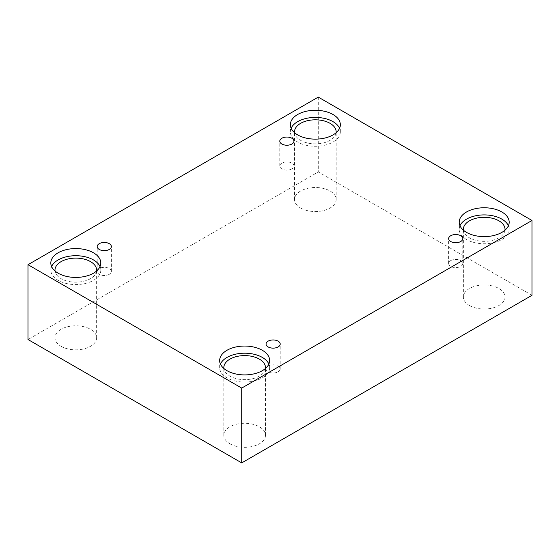 <?xml version="1.0" encoding="UTF-8"?>
<svg xmlns="http://www.w3.org/2000/svg" width="560" height="560" viewBox="0 0 560 560"><rect width="100%" height="100%" fill="white"/><g stroke="black" fill="none" stroke-linecap="round" stroke-linejoin="round"><path stroke-width="0.42" stroke-dasharray="2.8 2.1" d="M291.879 168.896A7.077 4.088 180 0 1 284.165 169.785A7.077 4.088 180 0 1 279.79 166.005A7.077 4.088 180 0 1 281.862 163.114A7.077 4.088 180 0 1 289.583 162.232A7.077 4.088 180 0 1 293.951 166.005A7.077 4.088 180 0 1 291.879 168.896M109.284 274.316A7.077 4.088 180 0 1 101.57 275.205A7.077 4.088 180 0 1 97.195 271.425A7.077 4.088 180 0 1 99.274 268.534A7.077 4.088 180 0 1 106.988 267.652A7.077 4.088 180 0 1 111.356 271.425A7.077 4.088 180 0 1 109.284 274.316M532 295.302L318.283 171.92L28 339.514M318.283 97.104L318.283 171.92M61.082 346.311A20.825 12.026 0 0 0 83.776 348.922A20.825 12.026 0 0 0 96.635 337.813A20.825 12.026 0 0 0 90.531 329.308A20.825 12.026 0 0 0 67.837 326.704A20.825 12.026 0 0 0 54.985 337.813A20.825 12.026 0 0 0 61.082 346.311M300.615 208.019A20.825 12.026 0 0 0 323.309 210.63A20.825 12.026 0 0 0 336.168 199.521A20.825 12.026 0 0 0 330.064 191.016A20.825 12.026 0 0 0 307.37 188.412A20.825 12.026 0 0 0 294.518 199.521A20.825 12.026 0 0 0 300.615 208.019M469.469 305.508A20.825 12.026 0 0 0 492.163 308.112A20.825 12.026 0 0 0 505.015 297.003A20.825 12.026 0 0 0 498.918 288.505A20.825 12.026 0 0 0 476.224 285.894A20.825 12.026 0 0 0 463.365 297.003A20.825 12.026 0 0 0 469.469 305.508M229.936 443.8A20.825 12.026 0 0 0 252.63 446.404A20.825 12.026 0 0 0 265.482 435.295A20.825 12.026 0 0 0 259.385 426.797A20.825 12.026 0 0 0 236.691 424.186A20.825 12.026 0 0 0 223.832 435.295A20.825 12.026 0 0 0 229.936 443.8M265.426 368.508A20.825 12.026 180 0 1 244.657 379.645A20.825 12.026 180 0 1 223.888 368.508M220.444 364.049A24.99 14.427 0 0 0 219.667 367.626A24.99 14.427 0 0 0 244.657 382.053A24.99 14.427 0 0 0 269.647 367.626A24.99 14.427 0 0 0 268.87 364.049M504.959 230.209A20.825 12.026 180 0 1 484.19 241.353A20.825 12.026 180 0 1 463.421 230.209M459.977 225.757A24.99 14.427 0 0 0 459.2 229.327A24.99 14.427 0 0 0 484.19 243.761A24.99 14.427 0 0 0 509.18 229.327A24.99 14.427 0 0 0 508.403 225.757M336.112 132.727A20.825 12.026 180 0 1 315.343 143.871A20.825 12.026 180 0 1 294.574 132.727M291.13 128.275A24.99 14.427 0 0 0 290.353 131.845A24.99 14.427 0 0 0 315.343 146.272A24.99 14.427 0 0 0 340.333 131.845A24.99 14.427 0 0 0 339.556 128.275M96.579 271.019A20.825 12.026 180 0 1 75.81 282.163A20.825 12.026 180 0 1 55.041 271.019M51.597 266.567A24.99 14.427 0 0 0 50.82 270.137A24.99 14.427 0 0 0 75.81 284.564A24.99 14.427 0 0 0 100.8 270.137A24.99 14.427 0 0 0 100.023 266.567M450.716 260.603A7.077 4.088 180 0 1 458.43 259.714A7.077 4.088 180 0 1 462.805 263.487A7.077 4.088 180 0 1 460.726 266.378A7.077 4.088 180 0 1 453.012 267.267A7.077 4.088 180 0 1 448.644 263.487A7.077 4.088 180 0 1 450.716 260.603M268.121 366.023A7.077 4.088 180 0 1 275.835 365.134A7.077 4.088 180 0 1 280.21 368.907A7.077 4.088 180 0 1 278.138 371.798A7.077 4.088 180 0 1 270.417 372.687A7.077 4.088 180 0 1 266.049 368.907A7.077 4.088 180 0 1 268.121 366.023M293.951 166.005L293.951 141.141M279.79 166.005L279.79 141.141M265.482 435.295L265.482 367.626M223.832 435.295L223.832 367.626M269.647 367.626L269.647 360.479M219.667 367.626L219.667 360.479M505.015 297.003L505.015 229.327M463.365 297.003L463.365 229.327M509.18 229.327L509.18 222.187M459.2 229.327L459.2 222.187M336.168 199.521L336.168 131.845M294.518 199.521L294.518 131.845M340.333 131.845L340.333 124.705M290.353 131.845L290.353 124.705M96.635 337.813L96.635 270.137M54.985 337.813L54.985 270.137M100.8 270.137L100.8 262.997M50.82 270.137L50.82 262.997M462.805 263.487L462.805 238.623M448.644 263.487L448.644 238.623M280.21 368.907L280.21 344.043M266.049 368.907L266.049 344.043M111.356 271.425L111.356 246.561M97.195 271.425L97.195 246.561"/><path stroke-width="0.84" d="M241.717 462.896L532 295.302L532 220.486L318.283 97.104L28 264.698L28 339.514L241.717 462.896L241.717 388.08L532 220.486M281.862 138.25A7.077 4.088 180 0 1 289.583 137.361A7.077 4.088 180 0 1 293.951 141.141A7.077 4.088 180 0 1 286.874 145.229A7.077 4.088 180 0 1 279.79 141.141A7.077 4.088 180 0 1 281.862 138.25M28 264.698L241.717 388.08M99.274 243.67A7.077 4.088 180 0 1 106.988 242.781A7.077 4.088 180 0 1 111.356 246.561A7.077 4.088 180 0 1 104.279 250.649A7.077 4.088 180 0 1 97.195 246.561A7.077 4.088 180 0 1 99.274 243.67M268.121 341.152A7.077 4.088 180 0 1 275.835 340.27A7.077 4.088 180 0 1 280.21 344.043A7.077 4.088 180 0 1 273.126 348.131A7.077 4.088 180 0 1 266.049 344.043A7.077 4.088 180 0 1 268.121 341.152M450.716 235.732A7.077 4.088 180 0 1 458.43 234.85A7.077 4.088 180 0 1 462.805 238.623A7.077 4.088 180 0 1 455.721 242.711A7.077 4.088 180 0 1 448.644 238.623A7.077 4.088 180 0 1 450.716 235.732M58.135 252.791A24.99 14.427 180 0 1 85.372 249.669A24.99 14.427 180 0 1 100.8 262.997A24.99 14.427 180 0 1 75.81 277.424A24.99 14.427 180 0 1 50.82 262.997A24.99 14.427 180 0 1 58.135 252.791M297.668 114.499A24.99 14.427 180 0 1 324.905 111.377A24.99 14.427 180 0 1 340.333 124.705A24.99 14.427 180 0 1 315.343 139.132A24.99 14.427 180 0 1 290.353 124.705A24.99 14.427 180 0 1 297.668 114.499M466.522 211.988A24.99 14.427 180 0 1 493.752 208.859A24.99 14.427 180 0 1 509.18 222.187A24.99 14.427 180 0 1 484.19 236.614A24.99 14.427 180 0 1 459.2 222.187A24.99 14.427 180 0 1 466.522 211.988M226.989 350.28A24.99 14.427 180 0 1 254.219 347.151A24.99 14.427 180 0 1 269.647 360.479A24.99 14.427 180 0 1 244.657 374.906A24.99 14.427 180 0 1 219.667 360.479A24.99 14.427 180 0 1 226.989 350.28M223.888 368.508A20.825 12.026 180 0 1 223.832 367.626A20.825 12.026 180 0 1 236.691 356.517A20.825 12.026 180 0 1 259.385 359.121A20.825 12.026 180 0 1 265.482 367.626A20.825 12.026 180 0 1 265.426 368.508M268.87 364.049A24.99 14.427 0 0 0 251.265 353.71A24.99 14.427 0 0 0 226.989 357.42A24.99 14.427 0 0 0 220.444 364.049M463.421 230.209A20.825 12.026 180 0 1 463.365 229.327A20.825 12.026 180 0 1 476.224 218.225A20.825 12.026 180 0 1 498.918 220.829A20.825 12.026 180 0 1 505.015 229.327A20.825 12.026 180 0 1 504.959 230.209M508.403 225.757A24.99 14.427 0 0 0 490.798 215.418A24.99 14.427 0 0 0 466.522 219.128A24.99 14.427 0 0 0 459.977 225.757M294.574 132.727A20.825 12.026 180 0 1 294.518 131.845A20.825 12.026 180 0 1 307.37 120.736A20.825 12.026 180 0 1 330.064 123.34A20.825 12.026 180 0 1 336.168 131.845A20.825 12.026 180 0 1 336.112 132.727M339.556 128.275A24.99 14.427 0 0 0 321.951 117.929A24.99 14.427 0 0 0 297.668 121.646A24.99 14.427 0 0 0 291.13 128.275M55.041 271.019A20.825 12.026 180 0 1 54.985 270.137A20.825 12.026 180 0 1 67.837 259.028A20.825 12.026 180 0 1 90.531 261.639A20.825 12.026 180 0 1 96.635 270.137A20.825 12.026 180 0 1 96.579 271.019M100.023 266.567A24.99 14.427 0 0 0 82.418 256.221A24.99 14.427 0 0 0 58.135 259.938A24.99 14.427 0 0 0 51.597 266.567"/></g></svg>
